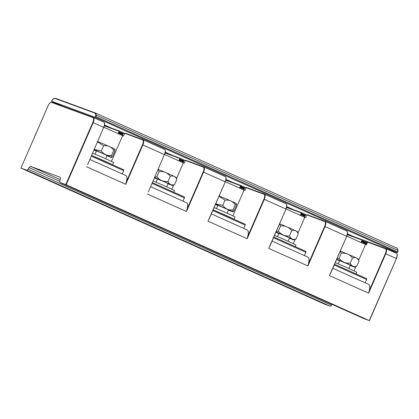 <?xml version="1.0" encoding="UTF-8"?>
<svg xmlns="http://www.w3.org/2000/svg" width="419" height="419" viewBox="0 0 419 419"><rect width="100%" height="100%" fill="white"/><g stroke="black" fill="none" stroke-linecap="round" stroke-linejoin="round"><path stroke-width="0.63" d="M182.988 201.162L184.418 197.873A0.828 0.335 -65.9 0 0 184.444 197.003A0.828 0.335 -65.9 0 0 184.433 197.003L152.406 182.647L184.444 197.003M363.828 318.608A2.86 1.152 -65.9 0 0 363.86 318.618A2.86 1.152 -65.9 0 0 363.886 318.634L369.244 320.582L66.181 184.769L93.186 122.662A4.955 1.995 -65.9 0 0 93.332 117.451A4.955 1.995 -65.9 0 0 93.28 117.43A0.33 0.304 110.2 0 0 93.264 117.42L51.982 102.231A0.33 0.304 110.2 0 0 51.579 102.409A4.625 1.865 -65.9 0 0 47.981 106.007L20.95 168.103L324.191 304L330.099 306.195A2.86 1.152 -65.9 0 0 331.607 305.231L332.199 304.43M246.477 187.518L264.394 194.112A0.33 0.304 110.2 0 1 264.41 194.117A4.955 1.995 114.1 0 1 264.462 194.138A4.955 1.995 114.1 0 1 264.31 199.355L247.189 238.736L247.708 236.447A8.26 3.326 114.1 0 0 247.163 229.921L211.375 213.884M247.189 238.736L207.992 221.169L225.296 181.872L209.065 219.127M59.886 177.164L59.817 177.132A3.305 1.33 -65.9 0 1 59.849 177.143A3.305 1.33 -65.9 0 1 60.242 179.044L59.907 180.914A2.86 1.152 -65.9 0 0 60.242 182.558A2.86 1.152 -65.9 0 0 60.273 182.569L66.181 184.769M59.817 177.132L30.891 166.484A3.305 1.33 -65.9 0 0 29.147 167.6L27.994 169.171L331.607 305.231M20.976 168.108L26.481 170.135A2.86 1.152 -65.9 0 0 27.994 169.171M104.41 125.836L119.169 131.267L119.583 131.089L119.169 131.267L118.064 133.656M164.63 154.527L184.245 163.242L185.371 160.493L185.769 160.309L185.371 160.493L203.278 167.087A4.625 1.865 -65.9 0 1 203.189 171.973L186.984 209.233L186.465 211.522L203.587 172.141A4.955 1.995 -65.9 0 0 203.739 166.924A4.955 1.995 -65.9 0 0 203.686 166.903A0.33 0.304 110.2 0 0 203.278 167.087M143.068 139.737L164.494 149.342A4.955 1.995 114.1 0 1 164.547 149.363A4.955 1.995 114.1 0 1 164.395 154.574L148.342 191.918M186.984 209.233A8.26 3.326 -65.9 0 0 186.439 202.707A8.26 3.326 -65.9 0 0 186.355 202.676M171.874 189.236L173.712 185.004M176.504 178.578L183.323 162.902M264.001 194.296A4.625 1.865 114.1 0 1 263.912 199.182L285.842 209.002A4.955 1.995 -65.9 0 0 285.988 203.786L264.394 194.112A0.33 0.304 110.2 0 0 264.001 194.296L246.094 187.707L246.492 187.523L246.094 187.707L244.968 190.456L225.354 181.736M244.047 190.116L232.854 215.853M180.306 158.298L179.892 158.476L180.306 158.298L184.24 160.063A10.904 0.278 -156.5 0 0 185.324 160.608M184.24 160.063L182.993 163.127M183.925 160.828L179.683 158.927L179.892 158.476L165.133 153.045M183.773 161.21L179.51 159.304L179.683 158.927M179.51 159.304L178.787 160.87M183.585 161.671L179.306 159.754M183.428 162.053L179.128 160.131M241.03 185.512L240.406 186.141L244.649 188.042L244.963 187.277L241.03 185.512L240.616 185.69L225.857 180.259M239.511 188.084L240.406 186.141M246.047 187.817A10.904 0.278 23.5 0 1 244.963 187.277M301.753 212.726L301.13 213.355L305.372 215.256L305.687 214.486L301.753 212.726L301.34 212.904L286.58 207.473M300.234 215.298L301.13 213.355M306.771 215.031A10.904 0.278 23.5 0 1 305.687 214.486M367.515 242.192L362.477 239.94L362.063 240.113L361.854 240.564L367.196 242.957L366.416 244.879L365.494 244.539L358.674 260.22M360.958 242.507L361.854 240.564M362.477 239.94L362.063 240.113L347.304 234.682M367.196 242.973L367.94 241.946L385.82 248.53M385.449 248.724L367.542 242.13L367.94 241.946L385.841 248.535A0.33 0.304 110.2 0 0 385.449 248.724A4.625 1.865 114.1 0 1 385.36 253.61L369.155 290.87A8.26 3.326 114.1 0 0 368.61 284.349L332.822 268.312M355.883 266.641L354.045 270.873M385.36 253.61L396.248 258.476A4.955 1.995 -65.9 0 0 396.395 253.265L385.841 248.535A4.955 1.995 114.1 0 1 385.909 248.561A4.955 1.995 114.1 0 1 385.758 253.778L368.636 293.159L369.155 290.87M368.636 293.159L329.439 275.597L346.717 236.29A4.625 1.865 -65.9 0 0 347.356 232.016M297.951 233.006L304.77 217.33L305.692 217.665L306.818 214.916L307.216 214.738L325.118 221.321A0.33 0.304 110.2 0 1 325.134 221.332A4.955 1.995 114.1 0 1 325.186 221.352A4.955 1.995 114.1 0 1 325.034 226.564L307.913 265.95L308.431 263.656A8.26 3.326 114.1 0 0 307.886 257.135L272.099 241.098M295.159 239.427L293.321 243.659M307.913 265.95L268.715 248.383L285.994 209.081A4.625 1.865 -65.9 0 0 286.633 204.807M304.77 217.33L286.077 208.95M324.725 221.51A4.625 1.865 114.1 0 1 324.636 226.396L346.565 236.211A4.955 1.995 -65.9 0 0 346.712 231L325.118 221.321A0.33 0.304 110.2 0 0 324.725 221.51L306.818 214.916L307.216 214.738L325.097 221.316M365.494 244.539L346.801 236.164M361.298 241.768L366.698 244.188M361.471 241.391L366.85 243.8M361.681 240.941L367.044 243.345M365.159 282.799L366.588 279.51A0.828 0.335 -65.9 0 0 366.609 278.645A0.828 0.335 -65.9 0 0 366.604 278.64L334.572 264.284L366.609 278.645M356.019 273.895L356.721 272.282A14.539 0.367 23.5 0 0 348.896 268.511A14.539 0.367 -156.5 0 0 335.284 262.645M348.828 268.479L350.242 265.232L347.126 263.734L339.631 260.618L338.222 263.87M350.153 265.437A10.559 0.267 -156.5 0 0 354.615 267.139A10.559 0.267 -156.5 0 0 348.933 264.399A10.559 0.267 -156.5 0 0 336.776 259.225M336.661 259.481A10.559 0.267 -156.5 0 0 339.542 260.828M354.615 267.139L356.742 266.222C353.688 267.196 351.515 266.165 350.221 263.111C345.628 263.525 341.914 261.922 339.076 258.303L336.845 259.062M340.333 251.044A10.559 0.267 -156.5 0 1 352.489 256.219A10.559 0.267 -156.5 0 1 358.177 258.947L358.978 261.068C357.679 258.02 355.506 256.983 352.458 257.963C349.619 254.349 345.905 252.746 341.312 253.155L340.27 251.185M341.312 253.155L339.076 258.303M358.978 261.068L356.742 266.222M352.458 257.963L350.221 263.111M304.435 217.555L305.372 215.256M300.575 214.554L304.875 216.482M300.748 214.177L305.032 216.099M300.957 213.727L305.215 215.638M304.435 255.585L305.865 252.301A0.828 0.335 -65.9 0 0 305.886 251.431A0.828 0.335 -65.9 0 0 305.88 251.426L273.848 237.075L305.886 251.431M295.295 246.686L295.997 245.073A14.539 0.367 23.5 0 0 288.172 241.302A14.539 0.367 -156.5 0 0 274.565 235.436M288.104 241.271L289.519 238.018L286.402 236.52L278.913 233.409L277.498 236.656M289.429 238.222A10.559 0.267 -156.5 0 0 293.892 239.93A10.559 0.267 -156.5 0 0 288.214 237.185A10.559 0.267 -156.5 0 0 276.053 232.011M275.938 232.267A10.559 0.267 -156.5 0 0 278.824 233.613M293.892 239.93L296.018 239.008C292.97 239.987 290.796 238.95 289.498 235.902C284.904 236.311 281.191 234.708 278.352 231.089L276.121 231.854M279.609 223.83A10.559 0.267 -156.5 0 1 291.771 229.004A10.559 0.267 -156.5 0 1 297.453 231.738L298.255 233.86C296.956 230.806 294.782 229.774 291.734 230.749C288.895 227.135 285.182 225.532 280.589 225.941L279.546 223.976M280.589 225.941L278.352 231.089M298.255 233.86L296.018 239.008M291.734 230.749L289.498 235.902M243.717 190.341L244.649 188.042M239.851 187.34L244.151 189.268M240.024 186.968L244.308 188.885M240.234 186.518L244.497 188.424M243.711 228.376L245.141 225.087A0.828 0.335 -65.9 0 0 245.162 224.217A0.828 0.335 -65.9 0 0 245.157 224.217L213.124 209.861L245.162 224.217M227.093 213.203L228.507 209.956L224.348 207.992L217.901 205.341L216.487 208.594M228.418 210.16A10.559 0.267 -156.5 0 0 232.021 211.6A10.559 0.267 -156.5 0 0 232.88 211.862A10.559 0.267 -156.5 0 0 226.543 208.824A10.559 0.267 -156.5 0 0 215.602 204.168M215.471 204.467A10.559 0.267 -156.5 0 0 217.812 205.546M219.158 195.987A10.559 0.267 -156.5 0 1 229.869 200.544A10.559 0.267 -156.5 0 1 236.442 203.671L236.3 205.551L234.059 210.705L233.027 211.805L232.964 209.893C228.69 210.38 225.291 208.861 222.767 205.32L215.743 203.849M236.468 203.739L235.206 204.744C232.681 201.204 229.282 199.68 225.003 200.172L219.032 196.281M235.206 204.744L232.964 209.893M225.003 200.172L222.767 205.32M125.632 175.461A8.26 3.326 -65.9 0 1 125.716 175.498A8.26 3.326 -65.9 0 1 126.26 182.019L125.742 184.313L142.863 144.927A4.955 1.995 -65.9 0 0 143.015 139.716A4.955 1.995 -65.9 0 0 142.963 139.695A0.33 0.304 110.2 0 0 142.554 139.873L124.647 133.279L123.521 136.028L103.907 127.313M93.385 117.472L103.771 122.128A4.955 1.995 114.1 0 1 103.823 122.149A4.955 1.995 114.1 0 1 103.671 127.366L87.618 164.704M111.407 161.43L122.599 135.688M125.045 133.101L124.647 133.279L125.045 133.101L142.931 139.679M122.264 173.948L123.694 170.664A0.828 0.335 -65.9 0 0 123.72 169.795A0.828 0.335 -65.9 0 0 123.71 169.789L91.682 155.439L123.72 169.795M105.646 158.78L107.06 155.528L102.906 153.564L96.454 150.919L95.04 154.166M106.971 155.732A10.559 0.267 -156.5 0 0 110.574 157.177A10.559 0.267 -156.5 0 0 111.433 157.439A10.559 0.267 -156.5 0 0 105.096 154.402A10.559 0.267 -156.5 0 0 94.155 149.74M94.029 150.039A10.559 0.267 -156.5 0 0 96.365 151.123M97.716 141.559A10.559 0.267 -156.5 0 1 108.421 146.121A10.559 0.267 -156.5 0 1 114.995 149.248L114.853 151.128L112.611 156.277L111.58 157.382L111.517 155.465C107.243 155.957 103.844 154.433 101.319 150.898L94.296 149.421M115.021 149.316L113.758 150.316C111.234 146.781 107.835 145.257 103.561 145.749L97.585 141.852M113.758 150.316L111.517 155.465M103.561 145.749L101.319 150.898M119.583 131.089L123.516 132.849L122.269 135.918M122.704 134.845L118.409 132.917M123.516 132.849A10.904 0.278 -156.5 0 0 124.6 133.394M123.207 133.619L118.959 131.718M123.05 134.001L118.787 132.09M122.861 134.462L118.582 132.54M173.854 192.258L174.555 190.645A14.539 0.367 23.5 0 0 166.725 186.874A14.539 0.367 -156.5 0 0 153.118 181.008M166.657 186.843L168.071 183.595L164.955 182.092L157.465 178.981L156.051 182.234M167.982 183.8A10.559 0.267 -156.5 0 0 172.445 185.502A10.559 0.267 -156.5 0 0 166.767 182.763A10.559 0.267 -156.5 0 0 154.606 177.588M154.491 177.845A10.559 0.267 -156.5 0 0 157.376 179.191M172.445 185.502L174.571 184.585C171.523 185.559 169.349 184.528 168.05 181.474C163.457 181.888 159.744 180.285 156.905 176.666L154.674 177.426M158.162 169.407A10.559 0.267 -156.5 0 1 170.324 174.582A10.559 0.267 -156.5 0 1 176.006 177.31L176.808 179.432C175.514 176.383 173.34 175.346 170.287 176.326C167.448 172.712 163.735 171.104 159.147 171.518L158.099 169.548M159.147 171.518L156.905 176.666M176.808 179.432L174.571 184.585M170.287 176.326L168.05 181.474M347.482 233.849L353.835 236.688L397.238 252.636L95.553 117.44L51.6 101.241L62.022 105.923M104.588 124.998L111.705 128.188M165.311 152.212L172.429 155.402M226.035 179.421L233.153 182.611M286.758 206.635L293.871 209.825M92.023 155.59A14.539 0.367 23.5 0 1 112.407 164.725M92.662 153.176A14.539 0.367 23.5 0 1 106.489 159.157A14.539 0.367 23.5 0 1 113.544 162.582L112.575 164.798M213.47 210.013A14.539 0.367 23.5 0 1 233.854 219.147M214.109 207.599A14.539 0.367 23.5 0 1 227.931 213.58A14.539 0.367 23.5 0 1 234.986 217.005L234.022 219.226M184.418 197.873L152.081 183.386M20.95 168.103L47.955 105.997C49.311 103.215 50.647 101.958 51.966 102.22L93.264 117.42L103.823 122.149C104.933 122.887 104.944 124.653 103.849 127.449L92.782 122.495A4.625 1.865 -65.9 0 0 92.877 117.608L51.579 102.409M86.55 166.746L125.742 184.313M125.03 133.09L142.947 139.684L164.547 149.363C165.657 150.102 165.662 151.867 164.573 154.663L142.465 144.759A4.625 1.865 -65.9 0 0 142.554 139.873M147.273 193.96L186.465 211.522M203.786 166.951L225.218 176.556A4.955 1.995 114.1 0 1 225.27 176.572A4.955 1.995 114.1 0 1 225.118 181.788L203.189 171.973M185.753 160.304L203.739 166.924L225.27 176.572C226.38 177.31 226.386 179.081 225.296 181.872L207.992 221.169M268.715 248.383L286.02 209.086C287.109 206.289 287.104 204.524 285.988 203.786A4.955 1.995 -65.9 0 0 285.941 203.765L264.509 194.165M329.439 275.597L346.743 236.3C347.833 233.503 347.822 231.738 346.712 231A4.955 1.995 -65.9 0 0 346.665 230.979L325.233 221.373M369.244 320.582L396.4 258.554A4.625 1.865 -65.9 0 0 397.039 254.281M60.273 182.569L363.886 318.634M30.891 166.484L60.142 179.594M59.849 181.359L29.147 167.6M330.099 306.195L26.481 170.135M165.186 150.379A4.625 1.865 114.1 0 1 164.547 154.648M203.65 166.893L185.769 160.309M180.27 158.288L165.206 152.746L180.28 158.293M240.993 185.497L225.93 179.955L241.004 185.502M301.717 212.711L286.654 207.169L301.727 212.716M362.435 239.925L347.377 234.383L362.451 239.93M385.957 248.587L396.348 253.244A4.955 1.995 -65.9 0 1 396.395 253.265C397.505 254.003 397.516 255.768 396.426 258.565L369.422 320.666M369.396 320.655L396.4 258.554M330.512 273.555L346.717 236.29M324.636 226.396L308.431 263.656M269.789 246.341L285.994 209.081M263.912 199.182L247.708 236.447M246.492 187.523L264.373 194.107M366.588 279.51L334.252 265.023M305.865 252.301L273.528 237.809M225.909 177.593A4.625 1.865 114.1 0 1 225.27 181.862M245.141 225.087L212.805 210.6M126.26 182.019L142.465 144.759M104.462 123.165A4.625 1.865 114.1 0 1 103.823 127.434M93.264 117.42A0.33 0.304 110.2 0 0 92.877 117.608M65.778 184.596L92.782 122.495M123.694 170.664L91.363 156.172M119.546 131.074L104.488 125.532L119.556 131.079M95.15 117.273L95.48 116.513A1.65 0.665 -65.9 0 0 95.762 115.241A7.778 3.132 -65.9 0 0 94.6 113.025L55.182 98.517A0.33 0.304 -69.8 0 1 55.591 98.339L94.972 112.837A0.33 0.304 -69.8 0 1 95.008 112.847A8.108 3.263 -65.9 0 1 95.092 112.884L55.57 98.334L52.894 99.219M55.182 98.517A7.778 3.132 -65.9 0 0 52.684 99.387L51.6 101.241M52.684 99.387A1.65 0.665 -65.9 0 0 51.93 100.487L51.574 101.236M396.693 248.043A8.108 3.263 114.1 0 1 396.777 248.079C397.149 247.791 397.573 248.608 398.05 250.536L397.998 250.682A1.65 0.665 114.1 0 1 397.72 251.95L397.39 252.709M397.715 251.955L397.238 252.636M95.553 117.44L95.883 116.681A1.985 0.796 -65.9 0 0 96.218 115.152A8.108 3.263 -65.9 0 0 95.092 112.884L396.777 248.079A8.108 3.263 114.1 0 1 397.898 250.347A1.985 0.796 114.1 0 1 397.563 251.882L95.48 116.513M95.762 115.241L96.218 115.152L397.898 250.347L397.416 252.725M94.6 113.025A0.33 0.304 -69.8 0 1 94.993 112.842M363.86 318.618L60.242 182.558M186.439 202.707L150.651 186.675M125.716 175.498L89.933 159.461"/></g></svg>
